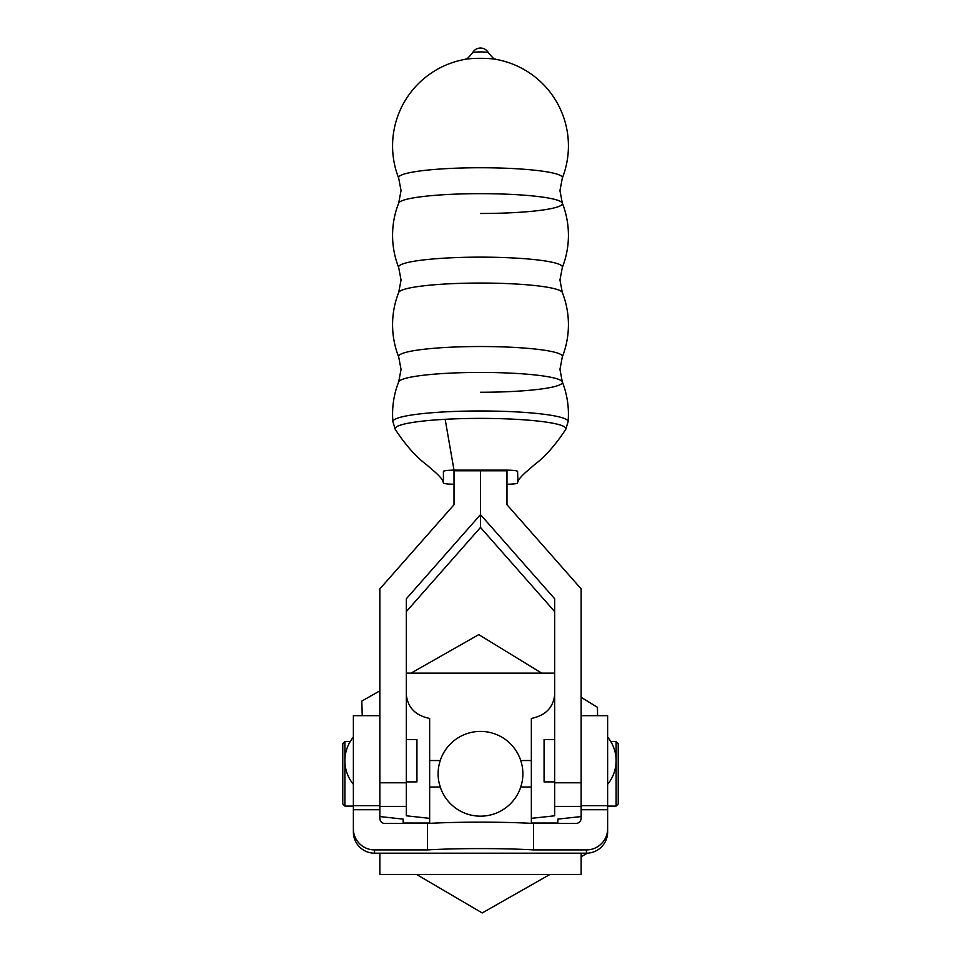 <?xml version="1.0" encoding="UTF-8"?>
<svg xmlns="http://www.w3.org/2000/svg" width="961" height="961" viewBox="0 0 961 961"><rect width="100%" height="100%" fill="white"/><g stroke="black" fill="none" stroke-linecap="round" stroke-linejoin="round"><path stroke-width="1.44" d="M562.317 178.133A87.931 87.931 0 0 0 495.299 59.246L495.299 59.246A18.139 2.198 0 0 0 480.5 58.321A18.139 2.198 0 0 0 465.701 59.246L465.701 59.246A87.931 87.931 0 0 0 398.683 178.133A81.913 9.91 0 0 1 398.683 178.121A81.913 9.91 0 0 1 480.5 167.743A81.913 9.91 0 0 1 562.317 178.121A81.913 9.91 0 0 1 562.317 178.133L559.951 190.614L562.317 203.095A81.913 9.91 0 0 1 480.5 213.486M562.317 267.518A87.931 87.931 0 0 0 562.317 203.095A81.913 9.91 0 0 0 480.5 193.666A81.913 9.91 0 0 0 398.683 203.095L398.683 203.095A87.931 87.931 0 0 0 398.683 267.518L398.683 267.518A81.913 9.91 0 0 1 480.5 257.14A81.913 9.91 0 0 1 562.317 267.518L559.951 279.999L562.317 292.492A81.913 9.91 0 0 0 480.5 283.051A81.913 9.91 0 0 0 398.683 292.492L398.683 292.492A87.931 87.931 0 0 0 398.683 356.915L398.683 356.903A81.913 9.91 0 0 1 480.5 346.525A81.913 9.91 0 0 1 562.317 356.903L559.951 369.396L562.317 381.877A81.913 9.91 0 0 1 480.5 392.256M454.012 484.236C447.454 484.14 443.922 483.707 443.417 482.951L443.417 471.419C443.922 470.662 447.454 470.241 454.012 470.133L506.988 470.133C513.546 470.241 517.078 470.662 517.583 471.419L517.919 481.881C518.399 479.599 521.415 476.031 527 471.178L534.412 464.752C544.983 456.871 555.422 445.087 565.717 429.411A85.409 10.331 180 0 0 480.5 418.383A85.409 10.331 180 0 0 445.159 419.308A85.409 10.331 180 0 0 395.283 429.411C405.578 445.087 416.017 456.871 426.588 464.752L434 471.178C439.585 476.031 442.601 479.599 443.081 481.881L443.417 482.951M480.5 51.918A7.952 0.961 0 0 1 488.428 52.807L488.428 52.807A8.985 8.985 0 0 0 472.572 52.807L472.572 52.807A7.952 0.961 0 0 1 480.5 51.918M392.893 421.675A87.607 10.595 0 0 0 392.905 421.711A87.931 87.931 0 0 1 398.683 381.877L398.683 381.877A81.913 9.91 0 0 1 480.5 372.436A81.913 9.91 0 0 1 562.317 381.877A87.931 87.931 0 0 1 568.095 421.723A87.607 10.595 0 0 0 568.107 421.675A87.607 10.595 0 0 0 480.5 410.972A87.607 10.595 0 0 0 392.893 421.675L395.283 429.423M428.69 823.397L403.164 823.397L403.164 819.12L379.859 816.562L379.859 588.877L454.012 504.741L454.012 470.782L506.988 470.782L506.988 504.741L581.141 588.877L581.141 816.562L557.836 819.12L557.836 823.397L532.31 823.397M406.335 611.58L480.5 527.445L480.5 470.782L480.5 514.628L554.665 598.763L554.665 806.399L581.141 806.399M554.665 694.851C553.176 707.692 545.404 715.561 531.349 718.444L531.349 818.352L554.665 815.793L554.665 806.399M531.349 818.352L531.349 823.349M379.859 782.795L406.335 782.795L406.335 598.763L480.5 514.628L480.5 527.445L554.665 611.58M406.335 694.851C407.824 707.692 415.596 715.561 429.651 718.444L429.651 823.349M406.335 782.795L406.335 815.793L429.651 818.352M517.583 482.951C517.078 483.707 513.546 484.14 506.988 484.236M554.665 739.526L544.07 739.526L544.07 781.894L554.665 781.894M406.335 781.894L416.93 781.894L416.93 739.526L406.335 739.526M344.891 741.472L344.891 806.099L342.777 803.973L342.777 743.586L344.891 741.472L350.272 741.472M616.109 806.099L616.109 741.472L618.223 743.586L618.223 803.973L616.109 806.099L607.628 806.099M607.628 737.111A37.083 37.083 0 0 1 607.628 784.308M379.859 816.562L379.859 818.183A5.298 5.285 -0 0 0 384.088 823.469L427.525 823.469L427.525 849.908L374.562 849.908A21.19 21.142 180 0 1 353.372 828.754L353.372 809.727L379.859 809.727M581.141 818.183L581.141 816.562L581.141 818.183A5.298 5.285 -0 0 1 575.843 823.469L533.475 823.469L533.475 849.908A76.808 4.757 180 0 0 427.525 849.908L427.525 823.469A76.808 4.757 -0 0 1 533.475 823.469L533.475 849.908L586.438 849.908A21.19 21.142 -0 0 0 607.628 828.754L607.628 832.034A21.19 21.142 180 0 1 586.438 853.188L374.562 853.188A21.19 21.142 -0 0 1 353.372 832.034L353.372 828.754M379.859 715.681L353.372 715.681L353.372 809.727M581.141 715.681L607.628 715.681L607.628 828.754M581.141 809.727L607.628 809.727M522.88 773.785L522.568 768.692M521.607 763.478L520.43 759.598M429.651 760.535L440.246 760.535L439.333 763.719M531.349 787.023L520.754 787.023L519.997 789.149L521.667 783.852M480.5 816.165A42.38 42.38 0 0 0 522.88 773.785A42.38 42.38 0 0 0 480.5 731.405A42.38 42.38 0 0 0 438.12 773.785A42.38 42.38 0 0 0 480.5 816.165M438.12 773.785L438.432 778.878M439.393 784.08L441.003 789.149L440.246 787.023L429.651 787.023M440.234 760.583L441.003 758.421M379.859 853.188L379.859 874.426L581.141 874.426L581.141 853.188M554.665 673.132L406.335 673.132M587.399 853.164L581.141 856.719M549.98 874.426L482.206 912.95L416.521 874.426M362.249 715.681L361.804 701.11L379.859 690.851M411.02 673.132L478.794 634.62L541.68 673.132M581.141 697.314L597.454 707.308L597.562 715.681M445.159 419.308L454.012 470.133M554.665 782.795L581.141 782.795M557.836 823.036L531.349 823.036M403.164 823.036L429.651 823.036M379.859 806.399L406.335 806.399M586.438 853.188L586.438 849.908M374.562 853.188L374.562 849.908M581.141 805.654L607.628 805.654M379.859 805.654L353.372 805.654M398.683 178.121L401.049 190.614L398.683 203.095M398.683 267.518L401.049 279.999L398.683 292.492M398.683 356.903L401.049 369.396L398.683 381.877M495.299 59.246L495.972 59.378C494.759 57.684 496.705 62.753 488.428 52.807M562.317 356.915A87.931 87.931 0 0 0 562.317 292.48M565.717 429.423L568.107 421.675M465.701 59.246L465.028 59.378C466.241 57.684 464.295 62.753 472.572 52.807M531.349 760.535L520.754 760.535M353.372 737.111A37.083 37.083 0 0 0 353.372 784.308M610.728 741.472L616.109 741.472M353.372 806.099L344.891 806.099"/></g></svg>
